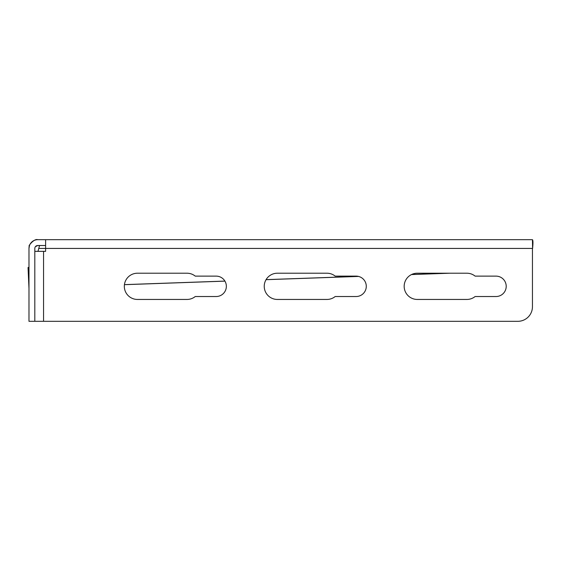 <?xml version="1.0" encoding="UTF-8"?>
<svg xmlns="http://www.w3.org/2000/svg" width="561" height="561" viewBox="0 0 561 561"><rect width="100%" height="100%" fill="white"/><g stroke="black" fill="none" stroke-linecap="round" stroke-linejoin="round"><path stroke-width="0.84" d="M532.592 248.432L532.445 239.687C533.069 240.206 533.111 243.123 532.592 248.432L532.445 249.028M38.513 245.515L39.445 245.9M39.438 245.977L37.987 251.349M35.371 246.721L37.734 245.515L45.616 245.515M29.431 245.669L28.983 248.432A8.745 8.745 0 0 1 37.734 239.687L45.616 239.687L45.616 251.349L34.817 251.349L34.817 321.313L34.817 248.432A2.917 2.917 0 0 1 37.734 245.515M45.616 239.687L532.445 239.687M37.734 239.687C33.926 238.292 27.664 246.931 29.326 246.006M43.562 251.349L43.562 321.313L28.983 321.313L28.983 248.432M43.562 321.313L517.873 321.313A14.579 14.579 0 0 0 532.445 306.734L532.445 248.432L38.681 248.432M417.293 273.214L466.857 273.214A13.12 13.12 0 0 1 475.104 276.124L496.008 276.124A10.203 10.203 0 0 1 506.211 286.327A10.203 10.203 0 0 1 496.008 296.531L475.104 296.531A13.12 13.12 0 0 1 466.857 299.448L417.293 299.448A13.12 13.12 0 0 1 404.172 286.327A13.12 13.12 0 0 1 417.293 273.214M187.002 299.448L137.445 299.448A13.12 13.12 0 0 1 124.325 286.327A13.12 13.12 0 0 1 137.445 273.214L187.002 273.214A13.12 13.12 0 0 1 195.242 276.124L216.153 276.124A10.203 10.203 0 0 1 226.356 286.327A10.203 10.203 0 0 1 216.153 296.531L195.242 296.531A13.12 13.12 0 0 1 187.002 299.448M356.081 296.531L335.176 296.531A13.12 13.12 0 0 1 326.93 299.448L277.358 299.448A13.12 13.12 0 0 1 264.238 286.327A13.12 13.12 0 0 1 277.358 273.214L326.93 273.214A13.12 13.12 0 0 1 335.176 276.124L356.081 276.124A10.203 10.203 0 0 1 366.284 286.327A10.203 10.203 0 0 1 356.081 296.531M28.962 288.003L28.05 267.534L28.983 267.345M448.316 273.214L411.613 274.504M358.353 276.384L266.075 279.637M224.905 281.089L124.437 284.63M449.705 273.214L411.501 274.56M358.535 276.426L266.047 279.687M224.933 281.138L124.43 284.679"/></g></svg>
